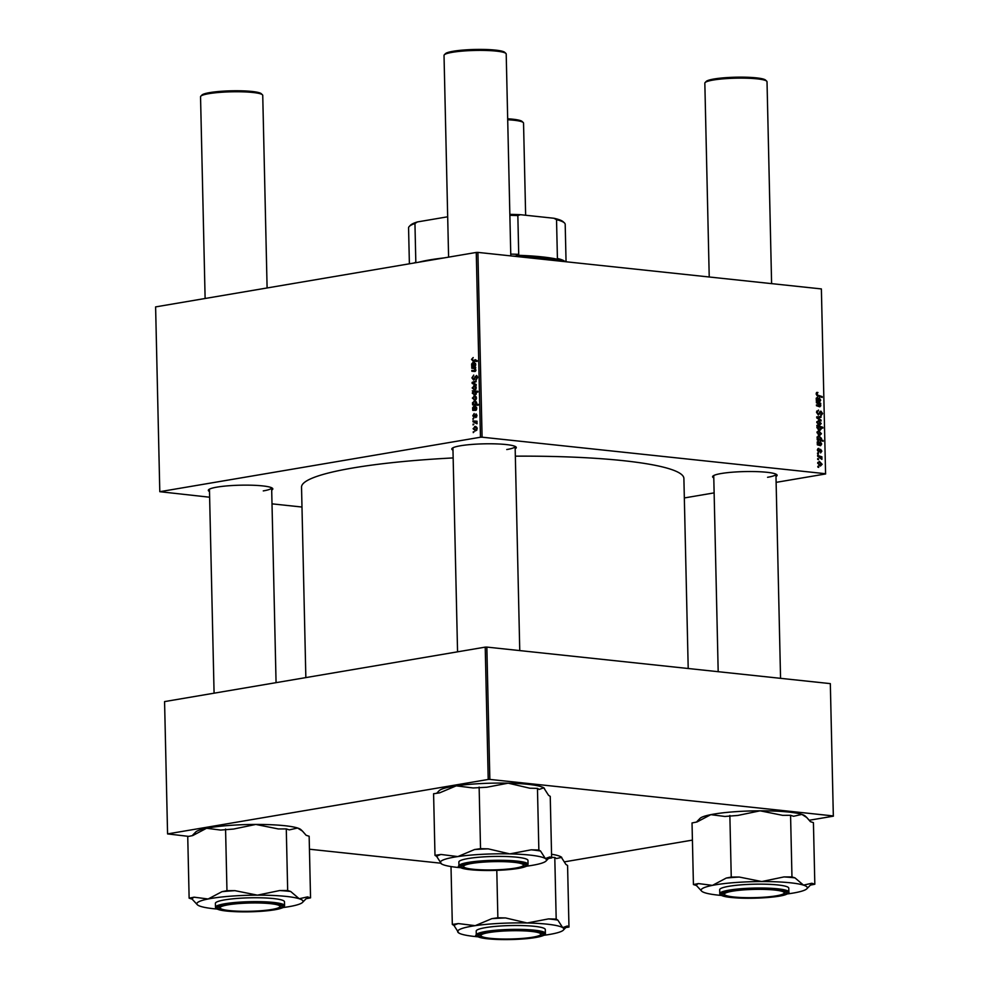 <?xml version="1.0" encoding="UTF-8"?>
<svg xmlns="http://www.w3.org/2000/svg" width="989" height="989" viewBox="0 0 989 989"><rect width="100%" height="100%" fill="white"/><g stroke="black" fill="none" stroke-linecap="round" stroke-linejoin="round"><path stroke-width="1.48" d="M713.786 477.897A32.254 4.438 -1.3 0 1 712.908 476.117A32.254 4.438 -1.3 0 1 721.29 473.508A32.254 4.438 -1.3 0 1 754.52 471.568A32.254 4.438 -1.3 0 1 776.773 474.671A32.254 4.438 -1.3 0 1 775.982 476.488M767.563 477.291A31.104 4.277 178.7 0 0 775.932 474.164A31.104 4.277 178.7 0 0 775.932 474.139L780.556 678.318M209.495 491.508A32.254 4.438 -1.3 0 1 208.617 489.74A32.254 4.438 -1.3 0 1 216.999 487.12A32.254 4.438 -1.3 0 1 250.229 485.179A32.254 4.438 -1.3 0 1 272.494 488.294A32.254 4.438 -1.3 0 1 271.691 490.099M263.272 490.903A31.104 4.277 178.7 0 0 271.641 487.787A31.104 4.277 178.7 0 0 271.641 487.75L276.067 682.657M452.974 450.156A32.254 4.438 -1.3 0 1 452.097 448.388A32.254 4.438 -1.3 0 1 460.478 445.767A32.254 4.438 -1.3 0 1 493.709 443.826A32.254 4.438 -1.3 0 1 515.974 446.929A32.254 4.438 -1.3 0 1 515.17 448.746M506.751 449.55A31.104 4.277 178.7 0 0 515.121 446.435A31.104 4.277 178.7 0 0 515.121 446.398L519.757 650.589M305.848 677.589L301.534 487.157A191.236 26.332 -1.3 0 1 352.962 467.958A191.236 26.332 -1.3 0 1 453.16 457.932M817.557 453.84L817.544 453.011L818.385 453.271L818.41 454.124L817.557 453.84M817.68 459.44L817.668 458.612L818.509 458.871L818.533 459.724L817.68 459.44M818.979 449.229L817.94 450.304L818.62 451.466L820.586 449.303L821.847 451.169L820.598 452.913L821.315 451.071L820.709 450.143L818.682 452.307L817.396 450.205L818.892 448.388L818.979 449.229L817.47 449.426M820.722 452.072L821.315 451.071M820.709 450.143L819.473 450.329M817.211 438.486L817.099 437.212L818.818 435.865L821.562 438.448L820.882 439.672L823.132 440.464L823.157 441.304L817.235 439.326L817.211 438.486M820.746 414.91L821.908 413.464L821.043 412.005L818.323 415.021L816.543 412.326L818.484 410.076L817.235 412.462L818.249 414.181L820.981 411.164L822.601 413.563L820.944 415.714L820.746 414.935M818.385 410.88L816.654 411.201M819.72 411.968L820.363 411.276M821.043 412.005L819.51 412.425M816.766 422.414L818.435 420.622L821.229 423.539L819.473 425.282L816.766 422.414M816.395 402.721L816.382 401.88L820.685 403.327L820.709 404.167L819.98 403.92L820.821 405.737L819.807 406.838L816.469 405.725L816.444 404.884L819.77 405.997L820.277 405.416L816.395 402.721M819.918 405.997L818.113 406.306L820.277 405.416M816.654 392.497L817.928 392.497L816.815 393.993L817.94 395.204L822.143 396.601L822.156 397.442L817.816 395.996L816.123 393.869L816.988 392.373M817.507 393.214L816.135 394.104M476.265 252.442L155.607 306.899L159.798 491.694L480.456 437.237L476.265 252.442L477.897 252.393L482.088 437.187L825.568 473.719L821.377 288.924L825.568 473.719M477.897 252.393L821.377 288.924M816.345 400.224L816.222 398.48L817.433 397.133L819.028 400.916L820.153 400.1L819.337 397.85L820.697 400.236L819.609 401.942L816.358 401.077L816.345 400.285M817.928 401.361L820.153 400.1M816.926 426.049L816.914 425.319L822.836 427.297L822.86 428.138L820.783 427.433L821.34 428.855L819.646 430.264L816.889 427.631L817.705 426.321L816.926 426.049M820.289 430.252L819.646 430.264M816.741 417.877L816.716 416.863L820.994 416.53L821.006 417.358L817.396 417.556L821.068 420.078L821.093 420.98L816.741 417.877M817.001 432.576L818.657 430.784L821.451 433.701L819.708 435.444L817.001 432.576M817.334 443.987L817.223 442.244L818.422 440.896L820.029 444.679L821.154 443.863L820.338 441.613L821.686 443.987L820.61 445.705L817.359 444.84L817.334 444.049M818.917 445.124L821.154 443.863M817.693 463.173L819.362 461.369L822.143 464.286L820.4 466.042L817.693 463.173M817.619 456.238L817.594 455.397L821.908 456.831L821.921 457.672L821.031 457.375L821.884 459.366L817.619 456.238M817.866 467.117L817.841 466.276L818.682 466.548L818.707 467.389L817.866 467.117M684.339 497.949L714.132 492.881M776.118 482.36L825.63 473.954M159.798 491.694L209.631 497.22M272 503.846L301.979 507.036M472.952 419.361L473.719 418.57L472.952 419.361M473.076 424.961L473.855 424.17L473.076 424.961M476.253 414.032L476.958 415.528L475.783 417.63L475.882 414.799L474.003 417.506L472.804 415.751L474.188 413.526L473.298 415.701L473.941 416.69L476.018 413.971M473.298 415.701L474.819 416.789M476.958 415.627L475.882 414.799M475.474 401.089L474.102 400.941L476.661 402.807L476.03 404.229L478.132 404.427L478.157 405.267L472.618 404.847L472.507 402.746L474.807 400.916M476.735 375.585L477.6 377.501L476.055 380.11L476.958 377.588L476.142 376.339L473.607 380.097L471.938 377.872L473.743 375.078L472.581 377.823L473.546 379.282L476.426 375.499M473.372 379.294L474.658 379.405L473.372 379.294M477.427 376.45L476.142 376.339M475.128 385.858L473.719 385.71L476.327 387.898L474.695 390.123L472.173 387.948L474.473 385.673M474.695 390.123L474.028 390.148M471.79 368.242L471.778 367.401L475.796 367.698L475.14 368.489L475.919 370.096L474.98 371.481L471.864 371.246L471.84 370.405L474.943 370.64L475.412 369.911L473.657 368.378L471.79 368.242M473.101 361.096L471.518 359.403L473.199 357.548L472.161 359.341L473.224 360.256L477.143 360.552L477.155 361.393L473.002 361.084M475.536 359.699L476.587 360.614L473.076 360.243L477.143 360.664M473.286 362.394L474.25 365.72L475.301 364.607L474.535 362.555L475.796 364.595L474.794 366.598L471.753 366.598L471.629 364.014L473.014 362.333M474.25 365.72L472.767 363.173L472.136 364.199L474.646 365.769M474.868 395.093L472.285 393.165L473.051 391.632L472.309 390.84L477.835 391.248L477.86 392.089L475.919 391.928L476.451 393.214L474.151 395.118M472.136 383.398L472.112 382.384L476.092 380.913L476.117 381.742L472.742 382.904L476.179 384.461L476.204 385.364L472.136 383.398L474.423 383.645M475.35 396.02L473.954 395.872L476.562 398.06L474.93 400.285L472.396 398.11L474.695 395.835M474.93 400.285L474.25 400.31M474.275 406.158L475.239 409.483L476.29 408.37L475.524 406.318L476.797 408.358L475.783 410.361L472.754 410.361L472.618 407.777L474.015 406.096M475.239 409.483L473.756 406.936L473.125 407.963L475.647 409.533M476.043 426.605L474.646 426.457L477.254 428.657L475.622 430.87L473.088 428.707L475.4 426.432M475.622 430.87L474.955 430.895M473.002 421.759L472.989 420.918L477.007 421.215L477.032 422.056L476.204 421.994L476.995 423.774L473.002 421.759M473.249 432.626L474.028 431.834L473.249 432.626M485.228 647.127L164.57 701.597L167.574 833.912L488.22 779.456L485.228 647.127L486.848 647.09L489.852 779.406L833.331 815.937L830.327 683.622L833.331 815.937M486.848 647.09L830.327 683.622M564.707 861.802L692.411 840.106M809.311 820.252L833.393 816.16M167.574 833.912L188.701 836.385M309.433 849.217L440.587 863.174M489.852 779.406L488.22 779.456M515.343 456.164A191.236 26.332 -1.3 0 1 683.894 478.491L688.208 668.502M482.088 437.187L480.456 437.237M209.445 489.159A31.104 4.277 178.7 0 0 209.445 489.196L214.081 693.178M452.925 447.807A31.104 4.277 178.7 0 0 452.925 447.844L457.561 651.825M713.737 475.548A31.104 4.277 178.7 0 0 713.737 475.585L718.187 671.692M476.475 361.455L474.893 359.761M472.173 359.477L471.518 359.403M475.116 366.474L471.741 365.745M475.103 366.103L472.235 365.571M475.61 363.519L474.485 363.408M475.153 368.489L475.14 367.76L471.778 367.401M475.14 367.76L475.796 367.809M475.227 371.407L471.84 370.405M475.833 370.739L474.943 370.64M475.684 391.916L475.672 391.199L472.309 390.84M475.672 391.199L477.835 391.36M474.238 391.768L473.051 391.632M474.386 391.768L475.932 391.941L473.818 391.805L472.791 393.016L474.844 394.265L475.944 393.029L473.966 391.78M476.092 394.388L474.275 394.277L476.03 394.463M475.82 387.948L473.793 386.526L472.668 387.873L474.683 389.295L476.327 387.997M476.03 386.674L473.793 386.526M475.882 389.419L474.176 389.307L475.833 389.481M473.83 382.57L472.112 382.384M472.594 377.934L471.938 377.872M474.831 379.071L474.015 378.985M475.66 376.735L474.905 376.661M477.6 377.65L476.958 377.588M477.44 376.475L476.451 376.376M476.055 398.11L474.028 396.688L472.903 398.035L474.918 399.457L476.562 398.159M476.265 396.836L474.028 396.688M476.117 399.581L474.411 399.469L476.068 399.643M475.993 405.094L475.969 404.365L472.606 404.007M475.969 404.365L473.162 404.056M478.132 404.452L476.03 404.229M476.896 404.18L478.528 404.476M476.166 402.943L474.238 401.757L473.249 402.239L473.521 403.821L475.153 404.118L476.661 402.993M476.426 401.93L474.238 401.757M476.055 404.217L473.521 403.821M476.105 410.237L472.73 409.508M476.092 409.866L473.224 409.335M476.599 407.283L475.474 407.159M474.93 416.53L474.287 416.456M476.686 416.913L475.697 416.814M476.747 428.707L474.72 427.285L473.595 428.633L475.61 430.042L477.254 428.756M476.958 427.433L474.72 427.285M476.809 430.178L475.103 430.067L476.76 430.24M473.855 424.207L473.063 424.12M476.377 422.006L476.352 421.277L472.989 420.918M476.352 421.277L477.019 421.326M477.044 423.613L476.364 423.552M477.131 423.181L476.475 423.107M473.731 418.607L472.94 418.52M474.028 431.884L473.237 431.797M816.382 392.757L817.928 392.497M820.487 396.886L822.143 396.601M817.47 401.175L819.028 400.916M817.446 397.961L816.766 398.802L818.496 400.718L817.446 397.961L816.271 398.888M816.358 401.077L818.496 400.718M816.246 398.171L817.099 398.023M818.966 403.611L820.685 403.327M820.165 405.836L820.821 405.737M821.204 427.569L822.836 427.297M820.722 428.966L821.34 428.855M819.51 426.988L817.421 427.619L819.621 429.436L820.808 428.534L819.51 426.988M818.126 429.696L820.808 428.534M816.889 427.705L818.533 426.704M817.977 424.701L820.685 423.44L818.521 421.45L816.852 421.673M816.778 422.563L819.918 424.442L818.064 424.763M818.521 421.45L817.31 422.476M816.729 417.148L820.994 416.53M816.741 417.667L817.396 417.556M820.066 420.251L821.068 420.078M816.555 412.574L817.235 412.462M821.908 413.686L822.601 413.563M818.212 434.863L820.919 433.602L818.744 431.624L817.087 431.834M817.013 432.725L820.153 434.604L818.286 434.925M818.744 431.624L817.532 432.638M818.422 438.98L817.742 440.216M819.152 439.969L820.882 439.672M821.476 440.748L823.132 440.464M821.031 438.436L818.966 436.718L817.903 436.915L818.2 438.56L819.943 439.314L821.031 438.436L818.126 439.623M817.112 437.051L818.781 436.693M818.459 444.939L820.029 444.679M818.447 441.724L817.767 442.565L819.485 444.481L818.447 441.724L817.26 442.639M817.359 444.84L819.485 444.481M817.235 441.935L818.088 441.786M818.027 448.536L818.892 448.388M818.904 465.46L821.612 464.2L819.436 462.209L817.779 462.419M817.705 463.322L820.845 465.201L818.991 465.51M819.436 462.209L818.224 463.235M817.68 459.007L818.509 458.871M820.079 457.141L821.908 456.831M821.204 458.958L822.02 458.822M817.544 453.407L818.385 453.271M817.854 466.684L818.682 466.548M189.134 898.173L187.737 836.57L192.707 835.581L206.553 828.263L220.596 830.068L233.552 829.054L255.817 824.443A53.109 7.319 -1.3 0 1 281.099 825.358A53.109 7.319 -1.3 0 1 297.602 828.016L302.473 831.119L306.133 835.285L309.149 836.249L310.546 897.851L307.53 896.887L299.21 898.741L290.679 891.485L287.675 890.52L279.689 890.545L257.424 895.156L234.949 890.656L226.963 890.681L221.993 891.67L208.147 898.989L194.104 897.184L189.134 898.173L192.138 899.137L197.38 904.787A53.109 7.319 -1.3 0 1 208.147 898.989A53.109 7.319 -1.3 0 1 257.424 895.156A53.109 7.319 -1.3 0 1 299.21 898.741A53.109 7.319 -1.3 0 1 302.547 902.401A53.109 7.319 -1.3 0 1 291.73 906.159A53.109 7.319 178.7 0 1 283.027 907.556M192.15 835.693L195.723 832.021A53.109 7.319 -1.3 0 1 206.553 828.263A53.109 7.319 -1.3 0 1 255.817 824.443L278.292 828.943L286.278 828.918L289.283 829.882L297.602 828.016A53.109 7.319 -1.3 0 1 300.903 829.635L302.473 831.119M230.14 911.079A32.254 4.438 -1.3 0 1 218.099 907.247A32.254 4.438 -1.3 0 1 237.941 903.291A32.254 4.438 -1.3 0 1 269.948 903.192A32.254 4.438 -1.3 0 1 281.964 905.788A32.254 4.438 -1.3 0 1 266.189 910.622A32.254 4.438 -1.3 0 1 230.14 911.079M220.399 908.384A29.954 4.129 178.7 0 0 241.069 911.277A29.954 4.129 178.7 0 0 271.938 909.46A29.954 4.129 178.7 0 0 279.714 907.037A29.954 4.129 178.7 0 0 262.901 903.118A29.954 4.129 178.7 0 0 228.15 904.811A29.954 4.129 178.7 0 0 220.399 908.384L219.237 907.284A31.104 4.277 -1.3 0 1 218.928 906.703A31.104 4.277 -1.3 0 1 218.928 906.666A31.104 4.277 178.7 0 0 218.928 906.703A31.104 4.277 178.7 0 0 220.102 907.828M284.585 905.664L284.486 901.783A34.566 4.76 178.7 0 0 271.258 898.346A34.566 4.76 178.7 0 0 234.776 898.63A34.566 4.76 178.7 0 0 215.392 903.353L215.478 907.234A34.566 4.76 -1.3 0 1 234.863 902.512A34.566 4.76 -1.3 0 1 271.345 902.228A34.566 4.76 -1.3 0 1 284.585 905.664C283.633 906.554 286.995 907.259 274.744 909.793C260.391 911.883 245.161 912.377 229.077 911.277C220.201 910.572 215.664 909.225 215.478 907.234M225.566 829.079L226.963 890.681M286.278 828.918L287.675 890.52M306.133 898.717L310.546 897.851M217.11 909.052A53.109 7.319 -1.3 0 1 200.668 906.394A53.109 7.319 -1.3 0 1 197.38 904.787M279.986 906.468A31.104 4.277 178.7 0 0 281.111 905.294A31.104 4.277 178.7 0 0 281.111 905.256A31.104 4.277 -1.3 0 1 281.111 905.294A31.104 4.277 -1.3 0 1 280.827 905.887L279.714 907.037M290.679 891.485A57.721 7.949 178.7 0 0 279.689 890.545M234.949 890.656A57.721 7.949 178.7 0 0 221.993 891.67M194.104 897.184A57.721 7.949 178.7 0 0 192.138 899.137M302.547 902.401L307.01 897.814A57.721 7.949 178.7 0 0 307.53 896.887M479.133 787.083L480.53 848.673L474.535 849.551L457.858 856.573L440.983 854.471L434.987 855.349L433.59 793.747L439.573 792.869L456.25 785.847L473.138 787.961L486.798 787.244L508.185 783.164A53.109 7.319 -1.3 0 1 531.254 784.71A53.109 7.319 -1.3 0 1 543.752 787.813L544.383 788.282A53.109 7.319 -1.3 0 1 544.432 788.332M436.644 793.302L439.203 790.668A53.109 7.319 -1.3 0 1 456.25 785.847A53.109 7.319 -1.3 0 1 508.185 783.164L529.783 788.208L537.46 788.381L539.141 789.432L543.752 787.813L548.561 795.317L550.243 796.368L551.639 857.958L549.958 856.907L546.027 861.036A53.109 7.319 -1.3 0 1 528.979 865.857A53.109 7.319 178.7 0 1 526.507 866.203M460.59 867.699A53.109 7.319 -1.3 0 1 453.976 866.994A53.109 7.319 -1.3 0 1 441.49 863.904A53.109 7.319 -1.3 0 1 440.859 863.422A53.109 7.319 -1.3 0 1 457.858 856.573A53.109 7.319 -1.3 0 1 509.792 853.89L488.195 848.846L480.53 848.673M469.577 869.294A32.254 4.438 -1.3 0 1 461.579 865.882A32.254 4.438 -1.3 0 1 484.029 861.74A32.254 4.438 -1.3 0 1 517.47 862.272A32.254 4.438 -1.3 0 1 525.443 864.435A32.254 4.438 -1.3 0 1 507.209 869.504A32.254 4.438 -1.3 0 1 469.577 869.294M463.878 867.032A29.954 4.129 178.7 0 0 484.548 869.912A29.954 4.129 178.7 0 0 515.405 868.107A29.954 4.129 178.7 0 0 523.193 865.684A29.954 4.129 178.7 0 0 506.38 861.765A29.954 4.129 178.7 0 0 471.629 863.446A29.954 4.129 178.7 0 0 463.878 867.032L462.716 865.931A31.104 4.277 -1.3 0 1 462.407 865.35A31.104 4.277 -1.3 0 1 462.407 865.313A31.104 4.277 178.7 0 0 462.407 865.35A31.104 4.277 178.7 0 0 463.581 866.475M528.052 864.312L527.965 860.43A34.566 4.76 178.7 0 0 519.077 857.463A34.566 4.76 178.7 0 0 480.975 857.055A34.566 4.76 178.7 0 0 458.871 862L458.958 865.882A34.566 4.76 -1.3 0 1 481.062 860.937A34.566 4.76 -1.3 0 1 519.163 861.332A34.566 4.76 -1.3 0 1 528.052 864.312C527.112 865.202 530.475 865.907 518.224 868.441C501.411 870.777 484.758 871.124 468.267 869.467C460.009 867.773 456.906 866.574 458.958 865.882M434.987 855.349L436.668 856.4L441.49 863.904M531.18 849.811L509.792 853.89A53.109 7.319 -1.3 0 1 545.347 858.539L540.538 851.034L538.857 849.984L531.18 849.811A57.721 7.949 178.7 0 1 540.538 851.034M537.46 788.381L538.857 849.984M549.958 856.907L545.347 858.539A53.109 7.319 -1.3 0 1 546.027 861.036M548.598 858.403L551.639 857.958M543.752 787.813A53.109 7.319 -1.3 0 1 544.383 788.282M523.465 865.115A31.104 4.277 178.7 0 0 524.59 863.929A31.104 4.277 178.7 0 0 524.59 863.904A31.104 4.277 -1.3 0 1 524.59 863.929A31.104 4.277 -1.3 0 1 524.306 864.534L523.193 865.684M488.195 848.846A57.721 7.949 178.7 0 0 474.535 849.551M440.983 854.471A57.721 7.949 178.7 0 0 436.668 856.4M527.125 922.984A53.109 7.319 -1.3 0 1 550.193 924.53A53.109 7.319 -1.3 0 1 562.679 927.633L557.87 920.129L556.189 919.078L548.512 918.905L527.125 922.984L505.527 917.94L497.863 917.767L491.867 918.645L475.19 925.667L458.303 923.565L452.319 924.443L454 925.494L458.822 932.998A53.109 7.319 -1.3 0 1 458.191 932.528A53.109 7.319 -1.3 0 1 475.19 925.667A53.109 7.319 178.7 0 1 527.125 922.984M557.87 920.129A57.721 7.949 178.7 0 0 553.506 919.473A57.721 7.949 178.7 0 0 548.512 918.905M534.802 931.366A32.254 4.438 -1.3 0 1 542.776 933.529A32.254 4.438 -1.3 0 1 524.541 938.598A32.254 4.438 -1.3 0 1 486.909 938.388A32.254 4.438 -1.3 0 1 478.911 934.988A32.254 4.438 -1.3 0 1 501.361 930.834A32.254 4.438 -1.3 0 1 534.802 931.366M540.798 934.209A31.104 4.277 178.7 0 0 541.923 933.023A31.104 4.277 178.7 0 0 541.923 932.998A31.104 4.277 -1.3 0 1 541.923 933.023A31.104 4.277 -1.3 0 1 541.638 933.628L540.526 934.778A29.954 4.129 178.7 0 0 523.713 930.859A29.954 4.129 178.7 0 0 488.962 932.553A29.954 4.129 178.7 0 0 481.21 936.126A29.954 4.129 178.7 0 0 501.88 939.006A29.954 4.129 178.7 0 0 532.737 937.201A29.954 4.129 178.7 0 0 540.526 934.778M536.409 926.557A34.566 4.76 178.7 0 0 498.308 926.149A34.566 4.76 178.7 0 0 476.204 931.094L476.29 934.976A34.566 4.76 -1.3 0 1 498.394 930.031A34.566 4.76 -1.3 0 1 536.495 930.426A34.566 4.76 -1.3 0 1 545.384 933.406L545.298 929.524A34.566 4.76 178.7 0 0 536.409 926.557M496.787 870.357L497.863 917.767M551.627 857.414L554.792 857.475L556.189 919.078M554.792 857.475L556.473 858.526L561.703 857.376A53.109 7.319 -1.3 0 1 561.764 857.426M551.553 854.236A53.109 7.319 -1.3 0 1 561.084 856.907L565.893 864.411L567.575 865.462L568.972 927.052L567.29 926.001L563.359 930.13A53.109 7.319 -1.3 0 1 546.311 934.951A53.109 7.319 -1.3 0 1 543.839 935.297M567.29 926.001L562.679 927.633A53.109 7.319 -1.3 0 1 563.359 930.13M565.918 927.509L568.972 927.052M451.009 866.562L452.319 924.443M561.084 856.907A53.109 7.319 -1.3 0 1 561.703 857.376M477.922 936.793A53.109 7.319 -1.3 0 1 458.822 932.998M481.21 936.126L480.048 935.025A31.104 4.277 -1.3 0 1 479.727 934.444A31.104 4.277 178.7 0 0 479.727 934.444A31.104 4.277 178.7 0 0 480.914 935.569M505.527 917.94A57.721 7.949 178.7 0 0 491.867 918.645M458.303 923.565A57.721 7.949 178.7 0 0 454 925.494M761.715 881.545A53.109 7.319 -1.3 0 1 786.997 882.472A53.109 7.319 -1.3 0 1 803.501 885.13L794.971 877.873L791.966 876.909L783.98 876.922L761.715 881.545L739.24 877.045L731.254 877.07L726.285 878.047L712.439 885.378L698.395 883.573L693.425 884.562L696.429 885.514L701.671 891.163A53.109 7.319 -1.3 0 1 712.439 885.378A53.109 7.319 178.7 0 1 761.715 881.545M794.971 877.873A57.721 7.949 178.7 0 0 789.729 877.342A57.721 7.949 178.7 0 0 783.98 876.922M774.226 889.581A32.254 4.438 -1.3 0 1 786.255 892.177A32.254 4.438 -1.3 0 1 770.468 897.011A32.254 4.438 -1.3 0 1 734.431 897.456A32.254 4.438 -1.3 0 1 722.39 893.623A32.254 4.438 -1.3 0 1 742.232 889.667A32.254 4.438 -1.3 0 1 774.226 889.581M784.277 892.857A31.104 4.277 178.7 0 0 785.402 891.67A31.104 4.277 178.7 0 0 785.402 891.633A31.104 4.277 -1.3 0 1 785.402 891.67A31.104 4.277 -1.3 0 1 785.118 892.276L784.005 893.426A29.954 4.129 178.7 0 0 767.192 889.507A29.954 4.129 178.7 0 0 732.441 891.188A29.954 4.129 178.7 0 0 724.69 894.761A29.954 4.129 178.7 0 0 745.36 897.653A29.954 4.129 178.7 0 0 776.217 895.849A29.954 4.129 178.7 0 0 784.005 893.426M775.549 884.735A34.566 4.76 178.7 0 0 739.067 885.019A34.566 4.76 178.7 0 0 719.683 889.741L719.769 893.623A34.566 4.76 -1.3 0 1 739.154 888.901A34.566 4.76 -1.3 0 1 775.636 888.616A34.566 4.76 -1.3 0 1 788.863 892.053L788.777 888.171A34.566 4.76 178.7 0 0 775.549 884.735M693.425 884.562L692.028 822.959L696.998 821.97L710.831 814.652L724.888 816.457L737.843 815.443L760.108 810.819L782.583 815.332L790.57 815.307L791.966 876.909M729.857 815.468L731.254 877.07M790.57 815.307L793.574 816.271L801.894 814.404L806.764 817.507L810.424 821.674L813.428 822.638L814.825 884.228L811.821 883.264L803.501 885.13A53.109 7.319 -1.3 0 1 806.839 888.777A53.109 7.319 -1.3 0 1 796.021 892.548A53.109 7.319 -1.3 0 1 787.318 893.945M810.411 885.106L814.825 884.228M696.441 822.082L700.014 818.41A53.109 7.319 -1.3 0 1 710.831 814.652A53.109 7.319 -1.3 0 1 760.108 810.819A53.109 7.319 -1.3 0 1 801.894 814.404A53.109 7.319 -1.3 0 1 805.182 816.024L806.764 817.507M721.401 895.441A53.109 7.319 -1.3 0 1 704.959 892.783A53.109 7.319 -1.3 0 1 701.671 891.163M724.69 894.761L723.528 893.673A31.104 4.277 -1.3 0 1 723.206 893.079A31.104 4.277 178.7 0 0 723.206 893.079A31.104 4.277 178.7 0 0 724.393 894.217M806.839 888.777L811.301 884.203A57.721 7.949 178.7 0 0 811.821 883.264M739.24 877.045A57.721 7.949 178.7 0 0 726.285 878.047M698.395 883.573A57.721 7.949 178.7 0 0 696.429 885.514M200.829 96.18L201.941 95.043A29.954 4.129 -1.3 0 1 209.73 92.607A29.954 4.129 -1.3 0 1 240.587 90.803A29.954 4.129 -1.3 0 1 261.257 93.695L262.419 94.783A31.104 4.277 178.7 0 0 240.957 91.792A31.104 4.277 178.7 0 0 208.914 93.658A31.104 4.277 178.7 0 0 200.829 96.18A31.104 4.277 178.7 0 0 200.544 96.786L205.119 298.493M267.104 287.96L262.74 95.377A31.104 4.277 178.7 0 0 262.419 94.783M525.641 215.256L523.54 123.118A31.104 4.277 178.7 0 0 523.23 122.525A31.104 4.277 178.7 0 0 507.703 119.743M507.678 118.791A29.954 4.129 -1.3 0 1 522.068 121.437L523.23 122.525M444.308 54.828L445.421 53.69A29.954 4.129 -1.3 0 1 453.197 51.255A29.954 4.129 -1.3 0 1 484.066 49.45A29.954 4.129 -1.3 0 1 504.736 52.343L505.898 53.431A31.104 4.277 178.7 0 0 484.437 50.427A31.104 4.277 178.7 0 0 452.381 52.306A31.104 4.277 178.7 0 0 444.308 54.828A31.104 4.277 178.7 0 0 444.024 55.433L448.598 257.14M510.794 255.891L506.207 54.024A31.104 4.277 178.7 0 0 505.898 53.431M705.12 82.569L706.233 81.419A29.954 4.129 -1.3 0 1 714.009 78.996A29.954 4.129 -1.3 0 1 744.865 77.191A29.954 4.129 -1.3 0 1 765.548 80.084L766.71 81.172A31.104 4.277 178.7 0 0 745.236 78.168A31.104 4.277 178.7 0 0 713.193 80.047A31.104 4.277 178.7 0 0 705.12 82.569A31.104 4.277 178.7 0 0 704.836 83.175L709.224 276.994M771.605 283.633L767.019 81.766A31.104 4.277 178.7 0 0 766.71 81.172M510.757 254.124A78.341 10.792 -1.3 0 1 518.718 254.346L516.382 255.236A79.491 10.941 -1.3 0 1 542.021 256.88A79.491 10.941 -1.3 0 1 559.799 259.847L557.413 258.463A78.341 10.792 -1.3 0 1 565.288 261.689L565.3 261.689M562.568 261.405A80.641 11.102 178.7 0 0 542.837 257.882A80.641 11.102 178.7 0 0 512.821 256.114M418.693 262.221A79.491 10.941 -1.3 0 1 443.9 257.931M413.798 263.049A78.341 10.792 -1.3 0 1 415.825 262.283L414.997 262.839M557.413 258.463L556.535 219.669L553.852 218.248A77.179 10.632 -1.3 0 1 563.248 221.808L564.41 222.896A78.341 10.792 178.7 0 0 556.535 219.669M509.854 214.353A77.179 10.632 -1.3 0 1 520.474 214.7L553.852 218.248M520.474 214.7L517.84 215.565A78.341 10.792 178.7 0 0 509.879 215.33M518.718 254.346L517.84 215.565M417.407 221.932L414.947 223.502A78.341 10.792 178.7 0 0 409.298 226.419L410.41 225.282A77.179 10.632 -1.3 0 1 417.407 221.932L447.683 216.789M415.825 262.283L414.947 223.502M409.298 226.419A78.341 10.792 178.7 0 0 408.568 227.94L409.384 263.803M566.054 261.776L565.201 224.379A78.341 10.792 178.7 0 0 564.41 222.896M475.808 370.788L474.399 370.64M475.264 377.81L474.535 377.724M816.753 395.402L817.94 395.204M817.557 406.108L819.176 405.836M817.495 418.421L818.459 418.26M818.929 413.798L819.943 413.625M819.226 450.959L819.992 450.823M229.151 911.277A33.873 4.661 178.7 0 0 276.685 909.423A33.873 4.661 178.7 0 0 270.937 902.994A33.873 4.661 178.7 0 0 223.403 904.848A33.873 4.661 178.7 0 0 229.151 911.277M468.378 869.467A33.873 4.661 178.7 0 0 516.196 868.738A33.873 4.661 178.7 0 0 518.669 862.099A33.873 4.661 178.7 0 0 470.851 862.816A33.873 4.661 178.7 0 0 468.378 869.467M536.001 931.193A33.873 4.661 178.7 0 0 488.183 931.91A33.873 4.661 178.7 0 0 485.71 938.561A33.873 4.661 178.7 0 0 533.528 937.832A33.873 4.661 178.7 0 0 536.001 931.193M775.228 889.383A33.873 4.661 178.7 0 0 727.694 891.237A33.873 4.661 178.7 0 0 733.442 897.653A33.873 4.661 178.7 0 0 780.976 895.811A33.873 4.661 178.7 0 0 775.228 889.383M474.46 365.757L475.585 365.881M474.436 404.142L477.798 404.501M475.449 409.52L476.574 409.644M473.805 416.69L474.807 416.802M819.683 401.077L817.965 401.373M817.248 397.974L816.246 398.134M820.079 429.424L818.2 429.745M818.113 426.704L817.038 426.889M818.076 410.892L816.679 411.127M820.326 439.314L817.186 439.845M818.373 436.705L817.124 436.915M820.685 444.84L818.954 445.137M818.249 441.724L817.235 441.898M820.487 450.143L819.485 450.316M476.29 934.976C474.238 935.668 477.341 936.867 485.599 938.561C497.962 939.946 511.906 939.946 527.434 938.586C546.126 936.509 545.644 934.036 545.384 933.406M719.769 893.623C719.955 895.614 724.48 896.961 733.368 897.666C749.959 899.211 778.071 897.592 785.81 894.588C788.418 893.413 789.432 892.573 788.863 892.053"/></g></svg>
